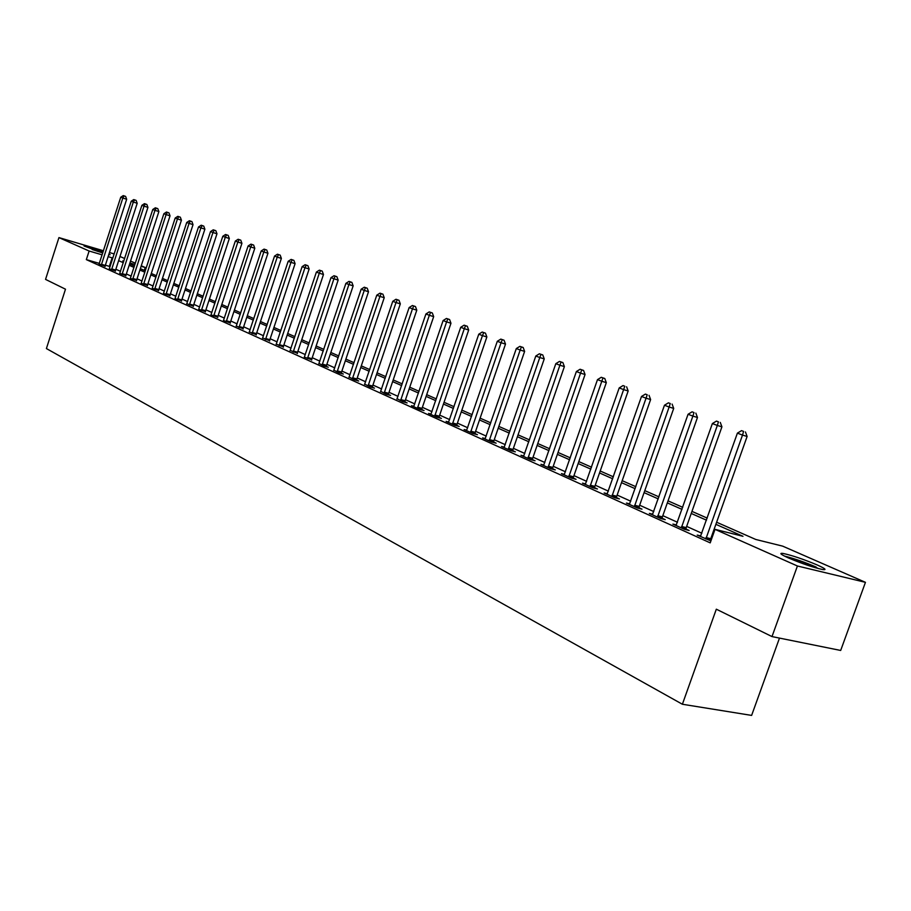 <?xml version="1.0" encoding="UTF-8"?>
<svg xmlns="http://www.w3.org/2000/svg" width="911" height="911" viewBox="0 0 911 911"><rect width="100%" height="100%" fill="white"/><g stroke="black" fill="none" stroke-linecap="round" stroke-linejoin="round"><path stroke-width="1.37" d="M788.47 557.953C780.784 554.469 778.951 552.954 782.948 553.421C791.91 555.311 803.297 559.149 817.11 564.922C825.093 568.51 827.006 570.07 822.849 569.58C813.671 567.599 802.204 563.727 788.47 557.953M102.772 252.939L84.04 245.993L103.182 251.664M779.486 638.099L751.621 715.408L682.385 704.249L46.404 348.56L65.49 289.197L45.55 279.392L58.942 237.6L103.467 250.764M109.457 252.529L114.182 253.941M119.979 256.481L124.659 258.519M130.524 261.081L135.34 263.188M141.273 265.784L145.225 267.504L141.103 266.297M144.291 270.373L145.225 267.504M716.615 522.231L755.777 539.471L782.674 546.144L865.45 582.334L797.421 565.993L715.01 529.348L742.977 536.294L715.875 524.326M797.421 565.993L772.004 636.584L840.682 650.454L865.45 582.334M109.013 253.93L110.094 254.75L108.808 254.556M99.39 263.416L86.34 259.624L710.204 542.865L715.01 529.348M711.992 537.809L711.206 537.456M701.857 533.242L686.655 526.399M677.465 522.254L662.821 515.649M653.779 511.583L639.659 505.218M630.754 501.209L617.146 495.072M608.389 491.131L595.247 485.21M586.627 481.327L573.953 475.622M565.458 471.784L553.228 466.284M544.858 462.503L533.049 457.185M524.804 453.473L513.405 448.337M505.275 444.67L494.252 439.717M486.246 436.107L475.599 431.313M467.696 427.749L457.413 423.114M449.624 419.607L439.683 415.12M431.996 411.658L422.385 407.331M414.801 403.915L405.497 399.724M398.027 396.353L389.02 392.299M381.641 388.974L372.941 385.057M365.653 381.777L357.226 377.974M350.04 374.74L341.887 371.062M334.781 367.862L326.89 364.309M319.875 361.155L312.234 357.704M305.299 354.584L297.897 351.247M291.053 348.173L283.89 344.939M277.126 341.887L270.18 338.755M263.507 335.749L256.765 332.72M250.172 329.748L243.647 326.81M237.122 323.872L230.802 321.014M224.357 318.11L218.219 315.354M211.853 312.484L205.909 309.808M199.6 306.961L193.838 304.365M187.609 301.564L182.018 299.047M175.857 296.269L170.437 293.82M164.344 291.076L159.083 288.707M153.059 285.997L147.958 283.697M141.991 281.009L137.049 278.789M131.15 276.124L126.356 273.96M120.514 271.33L115.856 269.235M110.072 266.627L105.38 265.158M99.128 263.996L105.118 266.308M109.252 268.813L115.412 270.966M119.785 273.334L125.9 275.714M130.307 278.345L136.604 280.542M141.148 283.253L147.502 285.485M152.194 288.263L158.628 290.507M163.468 293.365L169.97 295.642M174.969 298.569L181.551 300.881M186.846 303.67L193.371 306.221M198.689 309.319L205.43 311.676M210.931 314.853L217.74 317.244M223.423 320.513L230.312 322.938M236.325 326.047L243.157 328.746M249.363 331.946L256.276 334.679M262.687 337.97L269.679 340.737M276.306 344.13L283.378 346.932M290.222 350.416L297.385 353.274M304.285 357.135L311.71 359.754M319.021 363.443L324.02 366.074L328.29 367.247L326.366 366.381M333.927 370.173L339.029 372.872L343.333 374.045L341.352 373.157M349.175 377.074L354.39 379.83L358.718 381.014L356.691 380.092M364.776 384.123L370.117 386.959L374.467 388.132L372.394 387.198M380.764 391.354L386.23 394.247L390.603 395.431L388.473 394.474M397.128 398.745L402.73 401.717L407.115 402.901L404.951 401.922M413.901 406.329L411.465 405.68L419.629 409.381L424.048 410.554L421.816 409.551M431.085 414.095L428.591 413.435L436.961 417.227L441.391 418.411L439.113 417.375M448.702 422.066L446.139 421.383L454.726 425.266L459.178 426.45L456.844 425.391M466.762 430.231L464.143 429.536L472.946 433.522L477.421 434.695L475.018 433.613M485.301 438.601L482.602 437.895L491.633 441.983L496.131 443.167L493.671 442.051M504.318 447.199L501.54 446.47L510.809 450.672L515.33 451.845L512.802 450.706M523.836 456.012L520.99 455.272L530.498 459.588L535.042 460.761L532.445 459.588M543.878 465.077L540.952 464.314L550.722 468.744L555.277 469.917L552.613 468.709M564.478 474.38L561.449 473.606L571.493 478.15L576.071 479.323L573.338 478.081M585.636 483.935L582.516 483.149L592.845 487.818L597.434 488.979L594.621 487.715M607.375 493.762L604.175 492.953L614.788 497.759L619.4 498.921L616.508 497.611M629.752 503.863L626.449 503.043L637.358 507.985L641.993 509.135L639.021 507.791M652.754 514.26L649.349 513.417L660.577 518.496L665.235 519.646L662.172 518.257M676.44 524.952L672.922 524.087L684.491 529.325L689.149 530.464L685.994 529.04M700.821 535.964L697.2 535.076L710.899 540.906M772.004 636.584L716.319 609.197L682.385 704.249M86.34 259.624L89.119 251.015L58.942 237.6M112.839 258.086L108.136 256.606M102.157 254.852L89.119 251.015M706.492 520.181L691.244 513.451M682.02 509.374L667.33 502.895M658.254 498.886L644.088 492.635M635.161 488.683L621.496 482.659M612.704 478.776L599.529 472.957M590.875 469.142L578.166 463.528M569.637 459.759L557.373 454.35M548.969 450.638L537.126 445.411M528.847 441.755L517.414 436.711M509.26 433.101L498.203 428.227M490.164 424.674L479.493 419.96M471.568 416.464L461.251 411.909M453.427 408.458L443.452 404.051M435.743 400.646L426.097 396.387M418.491 393.04L409.164 388.917M401.66 385.604L392.641 381.618M385.239 378.35L376.505 374.489M369.194 371.267L360.745 367.532M353.525 364.354L345.349 360.745M338.22 357.602L330.306 354.094M323.268 350.997L315.605 347.603M308.658 344.54L301.222 341.261M294.367 338.232L287.17 335.054M280.394 332.06L273.425 328.985M266.729 326.024L259.965 323.052M253.349 320.125L246.801 317.233M240.265 314.352L233.922 311.551M227.454 308.692L221.305 305.982M214.916 303.158L208.949 300.528M202.629 297.738L196.856 295.187M190.604 292.42L185.001 289.949M178.818 287.216L173.375 284.824M167.271 282.125L161.999 279.791M155.952 277.126L150.839 274.86M144.849 272.218L139.895 270.032M133.974 267.424L129.157 265.295M123.304 262.71L118.635 260.648M123.794 261.206L122.757 260.91L123.748 261.343M129.601 263.917L134.418 266.035M140.34 268.643L145.304 270.829M151.294 273.459L156.407 275.714M162.454 278.379L167.726 280.69M173.853 283.389L179.285 285.781M185.468 288.502L191.082 290.973M197.334 293.718L203.119 296.269M209.439 299.047L215.406 301.678M221.794 304.49L227.944 307.189M234.423 310.036L240.766 312.837M247.314 315.718L253.862 318.599M260.478 321.515L267.242 324.487M273.938 327.436L280.907 330.499M287.694 333.483L294.891 336.649M301.757 339.678L309.193 342.946M316.14 345.998L323.815 349.38M330.852 352.477L338.778 355.962M345.895 359.093L354.083 362.703M361.303 365.88L369.752 369.593M377.063 372.815L385.808 376.664M393.21 379.921L402.241 383.895M409.745 387.198L419.083 391.309M426.69 394.657L436.346 398.904M444.056 402.298L454.031 406.682M461.854 410.121L472.183 414.664M480.108 418.16L490.79 422.863M498.829 426.405L509.887 431.267M518.052 434.854L529.496 439.888M537.775 443.532L549.629 448.747M558.022 452.448L570.297 457.846M578.838 461.604L591.546 467.195M600.212 471.01L613.388 476.817M622.19 480.678L635.855 486.702M644.794 490.63L658.96 496.871M668.048 500.856L682.749 507.336M691.973 511.39L707.232 518.108M134.93 264.486L129.897 263.006M109.388 266.319L112.144 257.79M101.44 264.281L105.3 265.397L126.675 199.258L122.826 198.04L101.258 265.192M124.09 195.911L125.616 196.4L123.247 195.592L124.09 195.911L122.826 198.04L120.742 197.243L99.026 264.179M105.3 265.397L105.095 266.513M126.675 199.258L125.616 196.4M123.247 195.592L120.742 197.243M111.711 268.916L115.595 270.043L137.197 203.29L133.336 202.06L111.529 269.838M134.6 199.908L136.138 200.397L133.746 199.577L134.6 199.908L133.336 202.06L131.218 201.251L109.366 268.608M115.595 270.043L115.39 271.182M137.197 203.29L136.138 200.397M133.746 199.577L131.218 201.251M122.176 273.653L126.082 274.78L147.935 207.389L144.04 206.159L121.994 274.587M145.304 203.973L146.865 204.474L144.45 203.643L145.304 203.973L144.04 206.159L141.888 205.328L119.683 273.528M126.082 274.78L125.877 275.931M147.935 207.389L146.865 204.474M144.45 203.643L141.888 205.328M132.847 278.481L136.787 279.609L158.878 211.568L154.972 210.339L132.664 279.415M156.236 208.129L157.797 208.63L155.348 207.799L156.236 208.129L154.972 210.339L152.763 209.496L130.421 278.14M136.787 279.609L136.57 280.77M158.878 211.568L157.797 208.63M155.348 207.799L152.763 209.496M143.733 283.401L147.684 284.539L170.038 215.839L166.109 214.597L143.551 284.346M167.373 212.365L168.945 212.867L166.474 212.024L167.373 212.365L166.109 214.597L163.866 213.732L141.262 283.048M147.684 284.539L147.48 285.712M170.038 215.839L168.945 212.867M166.474 212.024L163.866 213.732M101.576 252.575L92.17 249.5M97.135 251.174L97.716 251.368M786.227 556.94C794.426 558.921 803.821 562.155 814.423 566.631L818.682 568.658M816.233 567.075C804.527 562.11 793.925 558.443 784.451 556.063M154.836 288.411L158.81 289.561L181.426 220.189L177.463 218.936L154.654 289.368M178.738 216.681L180.321 217.182L177.816 216.34L178.738 216.681L177.463 218.936L175.174 218.071L152.319 288.047M158.81 289.561L158.605 290.746M181.426 220.189L180.321 217.182M177.816 216.34L175.174 218.071M166.166 293.536L170.163 294.674L193.03 224.63L189.055 223.377L165.973 294.504M190.331 221.088L191.925 221.589L189.397 220.735L190.331 221.088L189.055 223.377L186.721 222.478L163.593 293.148M170.163 294.674L169.947 295.881M193.03 224.63L191.925 221.589M189.397 220.735L186.721 222.478M177.725 298.751L181.744 299.901L204.884 229.162L200.887 227.898L177.531 299.73M202.162 225.586L203.757 226.099L201.206 225.222L202.162 225.586L200.887 227.898L198.496 226.987L175.094 298.364M181.744 299.901L181.528 301.131M204.884 229.162L203.757 226.099M201.206 225.222L198.496 226.987M189.511 304.08L193.553 305.242L216.977 233.785L212.958 232.521L189.329 305.071M214.233 230.176L215.839 230.688L213.254 229.811L214.233 230.176L212.958 232.521L210.521 231.588L186.709 303.887M193.553 305.242L193.337 306.472M216.977 233.785L215.839 230.688M213.254 229.811L210.521 231.588M201.547 309.524L205.613 310.685L229.321 238.5L225.279 237.236L201.365 310.526M226.554 234.856L228.171 235.368L225.564 234.48L226.554 234.856L225.279 237.236L222.796 236.279L198.826 309.102M205.613 310.685L205.396 311.938M229.321 238.5L228.171 235.368M225.564 234.48L222.796 236.279M213.834 315.081L217.934 316.242L241.927 243.328L237.862 242.041L213.652 316.094M239.137 239.65L240.766 240.162L238.124 239.263L239.137 239.65L237.862 242.041L235.323 241.073L211.056 314.637M217.934 316.242L217.706 317.518M241.927 243.328L240.766 240.162M238.124 239.263L235.323 241.073M226.395 320.752L230.506 321.913L254.795 248.247L250.707 246.961L226.201 321.777M251.983 244.524L253.622 245.048L250.946 244.137L251.983 244.524L250.707 246.961L248.111 245.97L223.548 320.296M230.506 321.913L230.278 323.211M254.795 248.247L253.622 245.048M250.946 244.137L248.111 245.97M239.206 326.548L243.339 327.709L267.936 253.269L263.837 251.983L239.012 327.573M265.112 249.523L266.752 250.035L264.053 249.113L265.112 249.523L263.837 251.983L261.184 250.969L236.177 326.286M243.339 327.709L243.123 329.019M267.936 253.269L266.752 250.035M264.053 249.113L261.184 250.969M252.301 332.469L256.469 333.631L281.374 258.405L277.24 257.107L252.108 333.506M278.515 254.613L280.178 255.137L277.434 254.203L278.515 254.613L277.24 257.107L274.541 256.071L249.215 332.196M256.469 333.631L256.242 334.963M281.374 258.405L280.178 255.137M277.434 254.203L274.541 256.071M265.693 338.516L269.872 339.689L295.096 263.655L290.951 262.357L265.5 339.564M292.226 259.829L293.889 260.352L291.121 259.407L292.226 259.829L290.951 262.357L288.183 261.298L262.527 338.232M269.872 339.689L269.645 341.033M295.096 263.655L293.889 260.352M291.121 259.407L288.183 261.298M279.37 344.7L283.572 345.873L309.136 269.018L304.957 267.709L279.176 345.759M306.233 265.147L307.907 265.682L305.105 264.725L306.233 265.147L304.957 267.709L302.133 266.627L276.147 344.392M283.572 345.873L283.344 347.239M309.136 269.018L307.907 265.682M305.105 264.725L302.133 266.627M293.353 351.02L297.578 352.193L323.473 274.507L319.283 273.186L293.16 352.101M320.558 270.601L322.232 271.125L319.397 270.157L320.558 270.601L319.283 273.186L316.39 272.082L290.062 350.689M297.578 352.193L297.35 353.582M323.473 274.507L322.232 271.125M319.397 270.157L316.39 272.082M307.656 357.488L311.915 358.661L338.152 280.11L333.927 278.789L307.462 358.57M335.202 276.17L336.888 276.693L334.018 275.714L335.202 276.17L333.927 278.789L330.978 277.661L304.433 356.907M311.915 358.661L311.676 360.073M338.152 280.11L336.888 276.693M334.018 275.714L330.978 277.661M322.289 364.093L326.559 365.277L353.161 285.849L348.913 284.528L322.084 365.197M350.188 281.863L351.885 282.387L348.981 281.397L350.188 281.863L348.913 284.528L345.895 283.367L318.839 363.728M326.559 365.277L326.332 366.712M353.161 285.849L351.885 282.387M348.981 281.397L345.895 283.367M337.252 370.857L341.557 372.041L368.511 291.725L364.252 290.393L337.059 371.973M365.516 287.694L367.224 288.218L364.286 287.216L365.516 287.694L364.252 290.393L361.155 289.208L333.733 370.47M341.557 372.041L341.318 373.499M368.511 291.725L367.224 288.218M364.286 287.216L361.155 289.208M352.58 377.78L356.896 378.965L384.226 297.726L379.944 296.394L352.375 378.919M381.208 293.649L382.927 294.185L379.944 293.171L381.208 293.649L379.944 296.394L376.778 295.187L348.981 377.382M356.896 378.965L356.656 380.445M384.226 297.726L382.927 294.185M379.944 293.171L376.778 295.187M368.26 384.875L372.599 386.059L400.316 303.875L396.012 302.543L368.055 386.013M397.276 299.765L398.995 300.3L395.978 299.264L397.276 299.765L396.012 302.543L392.766 301.302L364.571 384.442M372.599 386.059L372.36 387.562M400.316 303.875L398.995 300.3M395.978 299.264L392.766 301.302M384.317 392.129L388.678 393.313L416.794 310.184L412.467 308.84L384.112 393.29M413.731 306.016L415.462 306.551L412.398 305.515L413.731 306.016L412.467 308.84L409.141 307.565L380.547 391.673M388.678 393.313L388.439 394.85M416.794 310.184L415.462 306.551M412.398 305.515L409.141 307.565M400.76 399.565L405.156 400.749L433.67 316.629L429.32 315.286L400.555 400.738M430.584 312.427L432.315 312.963L429.218 311.904L430.584 312.427L429.32 315.286L425.915 313.988L396.911 399.086M405.156 400.749L404.917 402.309M433.67 316.629L432.315 312.963M429.218 311.904L425.915 313.988M417.614 407.183L422.032 408.367L450.968 323.246L446.595 321.89L417.409 408.367M447.848 318.987L449.601 319.533L446.447 318.451L447.848 318.987L446.595 321.89L443.11 320.558L413.674 406.67M422.032 408.367L421.782 409.95M450.968 323.246L449.601 319.533M446.447 318.451L443.11 320.558M434.889 414.983L439.318 416.168L468.687 330.021L464.303 328.666L434.684 416.19M465.544 325.717L467.297 326.263L464.109 325.17L465.544 325.717L464.303 328.666L460.715 327.3L430.846 414.459M439.318 416.168L439.079 417.785M468.687 330.021L467.297 326.263M464.109 325.17L460.715 327.3M452.596 422.989L457.049 424.173L486.861 336.968L482.443 335.612L452.391 424.207M483.695 332.617L485.461 333.153L482.226 332.048L483.695 332.617L482.443 335.612L478.776 334.2L448.463 422.431M457.049 424.173L456.81 425.824M486.861 336.968L485.461 333.153M482.226 332.048L478.776 334.2M470.759 431.199L475.235 432.383L505.503 344.096L501.061 342.73L470.543 432.429M502.303 339.689L504.079 340.236L500.799 339.108L502.303 339.689L501.061 342.73L497.304 341.295L466.512 430.607M475.235 432.383L474.984 434.057M505.503 344.096L504.079 340.236M500.799 339.108L497.304 341.295M489.389 439.614L493.887 440.799L524.622 351.395L520.17 350.04L489.173 440.867M521.388 346.943L523.176 347.49L519.851 346.362L521.388 346.943L520.17 350.04L516.309 348.56L485.039 439M493.887 440.799L493.637 442.507M524.622 351.395L523.176 347.49M519.851 346.362L516.309 348.56M508.497 448.258L513.018 449.442L544.243 358.9L539.767 357.533L508.281 449.522M540.986 354.39L542.774 354.937L539.403 353.787L540.986 354.39L539.767 357.533L535.805 356.019L504.045 447.608M513.018 449.442L512.768 451.184M544.243 358.9L542.774 354.937M539.403 353.787L535.805 356.019M528.129 457.128L532.662 458.301L564.387 366.598L559.889 365.231L527.913 458.415M561.096 362.043L562.896 362.589L559.468 361.416L561.096 362.043L559.889 365.231L555.824 363.671L523.552 456.434M532.662 458.301L532.411 460.078M564.387 366.598L562.896 362.589M559.468 361.416L555.824 363.671M548.274 466.238L552.84 467.411L585.067 374.512L580.558 373.134L548.058 467.537M581.765 369.889L583.564 370.447L580.091 369.251L581.765 369.889L580.558 373.134L576.378 371.54L543.582 465.51M552.84 467.411L552.578 469.222M585.067 374.512L583.564 370.447M580.091 369.251L576.378 371.54M568.976 475.588L573.554 476.76L606.316 382.631L601.795 381.265L568.76 476.909M602.98 377.963L604.79 378.509L601.26 377.302L602.98 377.963L601.795 381.265L597.502 379.614L564.16 474.825M573.554 476.76L573.304 478.617M606.316 382.631L604.79 378.509M601.26 377.302L597.502 379.614M590.248 485.199L594.849 486.372L628.157 390.99L623.614 389.612L590.032 486.542M624.798 386.253L623.022 385.581L624.798 386.253L623.614 389.612L619.207 387.927L585.306 484.401M594.849 486.372L594.587 488.262M628.157 390.99L626.609 386.799M623.022 385.581L619.207 387.927M612.124 495.083L616.736 496.256L650.613 399.565L646.047 398.198L611.896 496.449M647.22 394.782L645.398 394.087L647.22 394.782L646.047 398.198L641.515 396.456L607.033 494.252M616.736 496.256L616.474 498.18M650.613 399.565L649.042 395.328M645.398 394.087L641.515 396.456M634.614 505.252L639.237 506.414L673.707 408.401L669.13 407.023L634.386 506.63M670.28 403.539L668.412 402.833L670.28 403.539L669.13 407.023L664.461 405.236L629.387 504.375M639.237 506.414L638.987 508.384M673.707 408.401L672.113 404.097M668.412 402.833L664.461 405.236M657.753 515.706L662.399 516.867L697.473 417.477L692.872 416.099L657.526 517.106M694.011 412.569L692.087 411.829L694.011 412.569L692.872 416.099L688.067 414.266L652.378 514.783M662.399 516.867L662.138 518.883M697.473 417.477L695.845 413.116M692.087 411.829L688.067 414.266M681.565 526.478L686.222 527.617L721.922 426.826L717.321 425.46L681.337 527.902M718.437 421.85L716.456 421.098L718.437 421.85L717.321 425.46L712.379 423.558L676.042 525.499M686.222 527.617L685.972 529.69M721.922 426.826L720.282 422.408M716.456 421.098L712.379 423.558M706.082 537.558L710.762 538.697L747.111 436.46L742.499 435.082L705.854 539.005M743.592 431.415L741.554 430.641L743.592 431.415L742.499 435.082L737.398 433.135L700.411 536.533M710.762 538.697L710.5 540.815M747.111 436.46L745.437 431.962M741.554 430.641L737.398 433.135M101.292 264.953L105.152 266.069M111.552 269.599L115.446 270.726M122.028 274.336L125.934 275.464M132.699 279.165L136.627 280.303M143.585 284.095L147.536 285.234M154.688 289.117L158.662 290.256M166.007 294.242L170.004 295.392M177.565 299.48L181.585 300.619M189.351 304.809L193.394 305.959M201.388 310.264L205.453 311.414M213.675 315.821L217.763 316.982M226.224 321.503L230.335 322.665M239.046 327.311L243.18 328.472M252.142 333.232L256.298 334.405M265.522 339.291L269.702 340.463M279.199 345.485L283.401 346.658M293.183 351.817L297.419 352.99M307.485 358.285L311.733 359.458M322.118 364.912L326.389 366.085M337.081 371.688L341.374 372.861M352.398 378.612L356.725 379.796M368.078 385.717L372.428 386.902M384.135 392.983L388.507 394.167M400.589 400.43L404.974 401.614M417.432 408.06L421.85 409.244M434.706 415.871L439.136 417.056M452.414 423.888L456.866 425.073M470.566 432.11L475.041 433.294M489.196 440.537L493.694 441.721M508.315 449.191L512.825 450.364M527.936 458.074L532.468 459.246M548.08 467.195L552.635 468.368M568.783 476.567L573.361 477.728M590.055 486.189L594.644 487.362M611.919 496.085L616.531 497.247M634.409 506.265L639.032 507.427M657.548 516.742L662.195 517.892M681.36 527.515L686.017 528.665M705.877 538.617L710.557 539.756"/></g></svg>

